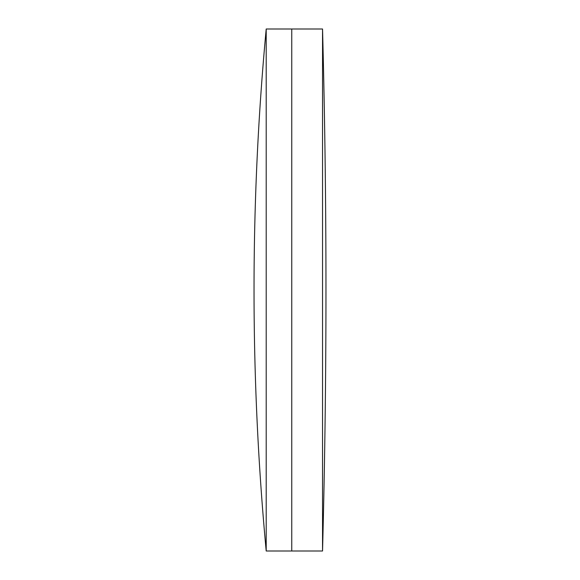 <?xml version="1.0" encoding="UTF-8"?>
<svg xmlns="http://www.w3.org/2000/svg" width="580" height="580" viewBox="0 0 580 580"><rect width="100%" height="100%" fill="white"/><g stroke="black" fill="none" stroke-linecap="round" stroke-linejoin="round"><path stroke-width="0.87" d="M322.545 551A9967.322 9967.322 0 0 0 322.545 29L322.545 551L291.755 551L291.755 29L266.205 29A2804.206 2804.206 0 0 0 266.205 551L266.205 29M266.205 551L291.755 551L291.755 29L322.545 29"/></g></svg>
